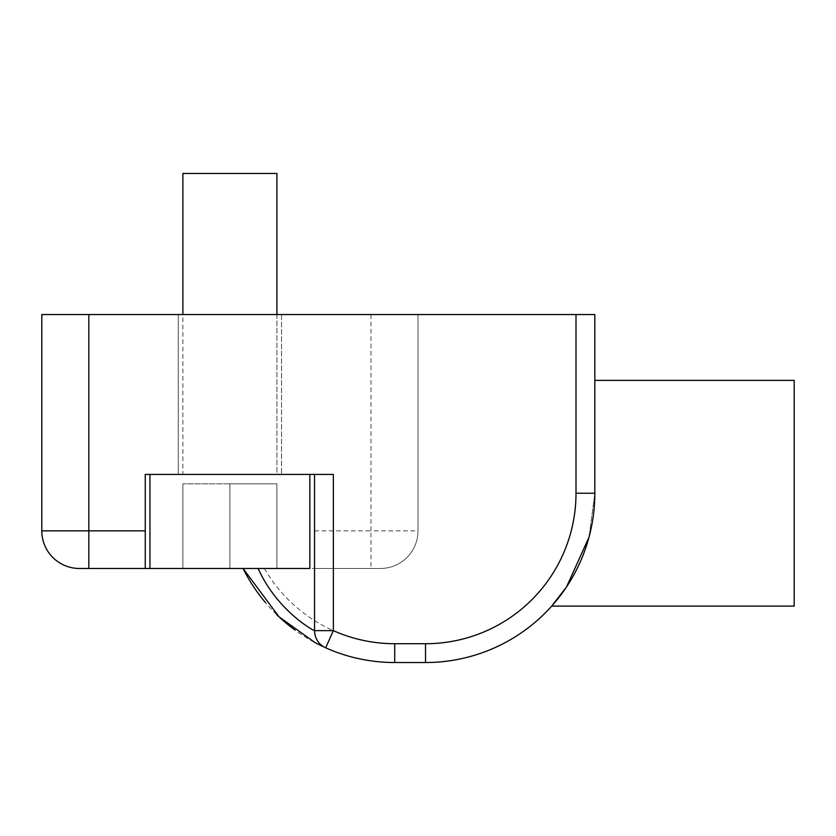 <?xml version="1.0" encoding="UTF-8"?>
<svg xmlns="http://www.w3.org/2000/svg" width="836" height="836" viewBox="0 0 836 836"><rect width="100%" height="100%" fill="white"/><g stroke="black" fill="none" stroke-linecap="round" stroke-linejoin="round"><path stroke-width="0.63" stroke-dasharray="4.18 3.13" d="M182.875 568.48L229.9 568.48L229.9 483.835L182.875 483.835L276.925 483.835L182.875 483.835L276.925 483.835L229.9 483.835L229.9 568.48L182.875 568.48L182.875 483.835L182.875 568.48L276.925 568.48L229.9 568.48L229.9 483.835L229.9 568.48L182.875 568.48L182.875 483.835L182.875 568.48M276.925 568.48L276.925 483.835L276.925 568.48L229.9 568.48L276.925 568.48L276.925 483.835L276.925 568.48M145.255 568.48L79.42 568.48A37.62 37.62 0 0 1 41.8 530.86L41.8 314.545L418 314.545L418 530.86A37.62 37.62 0 0 1 380.38 568.48L314.545 568.48L314.545 474.43L145.255 474.43L145.255 568.48M576.004 314.545L594.814 314.545L594.814 493.24L576.004 493.24L576.004 314.545L418 314.545L418 530.86A37.62 37.62 0 0 1 380.38 568.48L149.957 568.48L314.545 568.48L314.545 474.43L333.355 474.43M219.554 568.48L266.579 568.48L219.554 568.48M155.6 568.48L202.625 568.48L155.6 568.48M91.647 568.48L138.671 568.48L91.647 568.48M594.814 493.24L594.814 380.38L594.814 493.24L589.035 537.109L594.814 493.24A169.29 169.29 0 0 1 425.524 662.53L394.717 662.53A169.29 169.29 0 0 1 294.983 630.03M276.601 614.523A169.29 169.29 0 0 1 265.472 602.578M178.277 314.545L281.523 314.545L178.277 314.545L281.523 314.545L178.277 314.545L178.277 474.43L281.523 474.43L178.277 474.43L281.523 474.43L178.277 474.43L178.277 314.545M314.545 630.637A18.81 18.81 0 0 0 325.685 647.816A18.81 18.81 0 0 1 314.545 630.637L314.545 474.43L145.255 474.43L314.545 474.43M276.925 314.545L276.925 474.43L182.875 474.43L276.925 474.43L276.925 173.47L182.875 173.47L276.925 173.47L182.875 173.47L182.875 474.43L276.925 474.43L182.875 474.43L182.875 314.545M149.957 474.43L149.957 568.48L309.842 568.48L149.957 568.48L309.842 568.48L309.842 474.43L149.957 474.43L309.842 474.43M794.2 606.1L794.2 380.38M281.523 314.545L281.523 474.43L281.523 314.545M88.825 314.545L88.825 530.86L41.8 530.86A37.62 37.62 0 0 0 79.42 568.48M145.255 530.86L88.825 530.86L88.825 568.48M314.545 530.86L370.975 530.86L370.975 568.48M370.975 314.545L370.975 530.86L418 530.86M425.524 662.53L425.524 643.72A150.48 150.48 0 0 0 576.004 493.24M394.717 662.53L394.717 643.72L425.524 643.72M264.395 568.48A150.48 150.48 0 0 0 394.717 643.72"/><path stroke-width="1.25" d="M145.255 568.48L149.957 568.48L145.255 568.48L145.255 474.43L333.355 474.43L333.355 630.637L314.545 630.637A18.81 18.81 0 0 0 325.685 647.816L333.355 630.637A150.48 150.48 0 0 0 394.717 643.72L394.717 662.53L425.524 662.53A169.29 169.29 0 0 0 594.814 493.24L594.814 314.545L41.8 314.545L41.8 530.86A37.62 37.62 0 0 0 79.42 568.48L145.255 568.48M294.983 630.03A169.29 169.29 0 0 1 276.601 614.523M265.472 602.578A169.29 169.29 0 0 1 243.067 568.48L279.057 616.853L314.973 642.581L325.685 647.816A169.29 169.29 0 0 0 394.717 662.53A169.29 169.29 0 0 1 325.685 647.816M589.035 537.109L566.609 586.778L551.708 606.1L566.609 586.778L589.035 537.109M314.545 474.43L314.545 630.637C316.165 631.943 278.189 612.767 258.136 568.48M182.875 314.545L182.875 173.47L276.925 173.47L276.925 314.545M309.842 474.43L309.842 568.48L149.957 568.48L149.957 474.43M594.814 380.38L794.2 380.38L794.2 606.1L551.708 606.1M145.255 530.86L88.825 530.86L88.825 568.48M88.825 314.545L88.825 530.86L41.8 530.86M576.004 314.545L576.004 493.24A150.48 150.48 0 0 1 425.524 643.72L394.717 643.72M425.524 643.72L425.524 662.53A169.29 169.29 0 0 0 594.814 493.24L576.004 493.24M314.973 642.581L322.153 646.228"/></g></svg>
